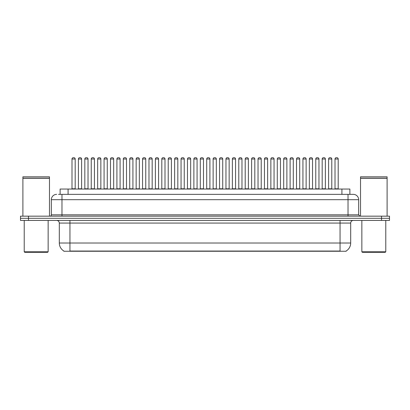 <?xml version="1.0" encoding="UTF-8"?>
<svg xmlns="http://www.w3.org/2000/svg" width="410" height="410" viewBox="0 0 410 410"><rect width="100%" height="100%" fill="white"/><g stroke="black" fill="none" stroke-linecap="round" stroke-linejoin="round"><path stroke-width="0.61" d="M60.116 194.366L60.116 189.051L349.884 189.051L349.884 194.366M346.168 250.997L346.168 251.258L63.832 251.258L63.832 250.997M63.914 251.043A9.307 9.307 0 0 1 59.312 243.017L69.946 243.017L69.946 251.043L340.054 251.043L340.054 243.017L350.688 243.017L350.688 223.076A2.66 2.66 0 0 1 353.343 220.421M59.312 243.017L59.312 223.076C59.158 221.461 58.271 220.575 56.657 220.421M346.086 251.043A9.307 9.307 0 0 0 350.688 243.017M28.474 216.167L389.5 216.167L389.5 218.294L20.5 218.294L20.5 220.421L28.474 220.421L28.474 218.294L20.5 218.294L20.5 216.167L28.474 216.167L28.474 218.294L389.5 218.294L389.5 220.421L28.474 220.421M58.64 194.366L353.261 194.366M58.517 194.366L61.971 194.366L61.971 199.685L51.337 199.685L51.337 214.835A1.327 1.327 0 0 1 50.01 216.167M56.657 194.366A5.315 5.315 0 0 0 51.337 199.685M353.343 194.366A5.315 5.315 0 0 1 358.663 199.685L358.663 214.835L359.99 216.167M331.787 159.008L328.6 159.008A1.327 1.327 0 0 1 329.927 157.681L330.46 157.681A1.327 1.327 0 0 1 331.787 159.008L331.787 188.784A0.266 0.266 0 0 0 332.054 189.051M328.6 159.008L328.6 188.784A0.266 0.266 0 0 1 328.333 189.051M335.011 159.008A1.327 1.327 0 0 1 336.343 157.681L336.871 157.681A1.327 1.327 0 0 1 338.204 159.008L335.011 159.008L335.011 188.784A0.266 0.266 0 0 1 334.75 189.051M338.204 159.008L338.204 188.784A0.266 0.266 0 0 0 338.47 189.051M336.871 157.681L336.343 157.681M329.927 157.681L330.46 157.681L329.927 157.681M318.959 159.008L315.767 159.008A1.327 1.327 0 0 1 317.099 157.681L317.627 157.681A1.327 1.327 0 0 1 318.959 159.008L318.959 188.784A0.266 0.266 0 0 0 319.226 189.051M318.959 188.784L315.767 188.784L315.767 159.008L315.767 188.784A0.266 0.266 0 0 1 315.5 189.051M306.127 159.008L302.939 159.008A1.327 1.327 0 0 1 304.266 157.681L304.799 157.681A1.327 1.327 0 0 1 306.127 159.008L306.127 188.784A0.266 0.266 0 0 0 306.393 189.051M302.939 159.008L302.939 188.784A0.266 0.266 0 0 1 302.672 189.051M293.299 159.008L290.106 159.008A1.327 1.327 0 0 1 291.438 157.681L291.971 157.681A1.327 1.327 0 0 1 293.299 159.008L293.299 188.784A0.266 0.266 0 0 0 293.565 189.051M290.106 159.008L290.106 188.784A0.266 0.266 0 0 1 289.844 189.051M280.471 159.008L277.278 159.008A1.327 1.327 0 0 1 278.605 157.681L279.138 157.681A1.327 1.327 0 0 1 280.471 159.008L280.471 188.784A0.266 0.266 0 0 0 280.732 189.051M277.278 159.008L277.278 188.784A0.266 0.266 0 0 1 277.011 189.051M322.183 159.008A1.327 1.327 0 0 1 323.51 157.681L324.043 157.681A1.327 1.327 0 0 1 325.371 159.008L322.183 159.008L322.183 188.784A0.266 0.266 0 0 1 321.917 189.051M325.371 159.008L325.371 188.784A0.266 0.266 0 0 0 325.637 189.051M324.043 157.681L323.51 157.681M309.355 159.008A1.327 1.327 0 0 1 310.683 157.681L311.216 157.681A1.327 1.327 0 0 1 312.543 159.008L309.355 159.008L309.355 188.784A0.266 0.266 0 0 1 309.089 189.051M312.543 159.008L312.543 188.784A0.266 0.266 0 0 0 312.809 189.051M311.216 157.681L310.683 157.681M296.522 159.008A1.327 1.327 0 0 1 297.855 157.681L298.383 157.681A1.327 1.327 0 0 1 299.715 159.008L296.522 159.008L296.522 188.784A0.266 0.266 0 0 1 296.256 189.051M299.715 159.008L299.715 188.784A0.266 0.266 0 0 0 299.982 189.051M298.383 157.681L297.855 157.681M47.616 252.319L24.754 252.319L24.221 251.791L48.149 251.791L47.616 252.319M24.221 220.421L24.221 251.791M48.149 220.421L48.149 251.791M22.893 178.283L49.477 178.283L22.893 178.283L22.893 216.167M49.477 178.283L49.477 216.167M49.343 178.15L23.027 178.15M49.477 178.017L49.477 176.818L22.893 176.818L22.893 178.017M385.246 252.319L362.384 252.319L361.851 251.791L385.779 251.791L385.246 252.319M361.851 220.421L361.851 251.791M385.779 220.421L385.779 251.791M360.523 178.283L387.107 178.283L360.523 178.283L360.523 216.167M387.107 178.283L387.107 216.167M386.973 178.15L360.656 178.15M387.107 178.017L387.107 176.818L360.523 176.818L360.523 178.017M283.694 159.008A1.327 1.327 0 0 1 285.022 157.681L285.555 157.681A1.327 1.327 0 0 1 286.882 159.008L283.694 159.008L283.694 188.784A0.266 0.266 0 0 1 283.428 189.051M286.882 159.008L286.882 188.784A0.266 0.266 0 0 0 287.149 189.051M285.555 157.681L285.022 157.681M317.099 157.681L317.627 157.681L317.099 157.681M304.266 157.681L304.799 157.681L304.266 157.681M291.438 157.681L291.971 157.681L291.438 157.681M278.605 157.681L279.138 157.681L278.605 157.681M267.638 159.008L264.45 159.008A1.327 1.327 0 0 1 265.777 157.681L266.31 157.681A1.327 1.327 0 0 1 267.638 159.008L267.638 188.784A0.266 0.266 0 0 0 267.904 189.051M267.638 188.784L264.45 188.784L264.45 159.008L264.45 188.784A0.266 0.266 0 0 1 264.183 189.051M254.81 159.008L251.617 159.008A1.327 1.327 0 0 1 252.949 157.681L253.477 157.681A1.327 1.327 0 0 1 254.81 159.008L254.81 188.784A0.266 0.266 0 0 0 255.076 189.051M254.81 188.784L251.617 188.784L251.617 159.008L251.617 188.784A0.266 0.266 0 0 1 251.35 189.051M238.789 159.008L238.789 188.784L241.977 188.784L241.977 159.008L238.789 159.008A1.327 1.327 0 0 1 240.116 157.681L240.649 157.681A1.327 1.327 0 0 1 241.977 159.008L241.977 188.784A0.266 0.266 0 0 0 242.243 189.051M238.789 188.784A0.266 0.266 0 0 1 238.523 189.051M229.149 159.008L225.956 159.008A1.327 1.327 0 0 1 227.289 157.681L227.822 157.681A1.327 1.327 0 0 1 229.149 159.008L229.149 188.784A0.266 0.266 0 0 0 229.415 189.051M225.956 159.008L225.956 188.784A0.266 0.266 0 0 1 225.695 189.051M270.861 159.008A1.327 1.327 0 0 1 272.194 157.681L272.722 157.681A1.327 1.327 0 0 1 274.054 159.008L270.861 159.008L270.861 188.784A0.266 0.266 0 0 1 270.6 189.051M274.054 159.008L274.054 188.784A0.266 0.266 0 0 0 274.321 189.051M272.722 157.681L272.194 157.681M258.034 159.008A1.327 1.327 0 0 1 259.361 157.681L259.894 157.681A1.327 1.327 0 0 1 261.221 159.008L258.034 159.008L258.034 188.784A0.266 0.266 0 0 1 257.767 189.051M261.221 159.008L261.221 188.784A0.266 0.266 0 0 0 261.488 189.051M259.894 157.681L259.361 157.681M245.206 159.008A1.327 1.327 0 0 1 246.533 157.681L247.066 157.681A1.327 1.327 0 0 1 248.393 159.008L245.206 159.008L245.206 188.784A0.266 0.266 0 0 1 244.939 189.051M248.393 159.008L248.393 188.784A0.266 0.266 0 0 0 248.66 189.051M247.066 157.681L246.533 157.681M232.373 159.008A1.327 1.327 0 0 1 233.705 157.681L234.233 157.681A1.327 1.327 0 0 1 235.565 159.008L232.373 159.008L232.373 188.784A0.266 0.266 0 0 1 232.106 189.051M235.565 159.008L235.565 188.784A0.266 0.266 0 0 0 235.832 189.051M234.233 157.681L233.705 157.681M265.777 157.681L266.31 157.681L265.777 157.681M252.949 157.681L253.477 157.681L252.949 157.681M240.116 157.681L240.649 157.681L240.116 157.681M216.321 159.008L213.128 159.008A1.327 1.327 0 0 1 214.456 157.681L214.989 157.681A1.327 1.327 0 0 1 216.321 159.008L216.321 188.784A0.266 0.266 0 0 0 216.582 189.051M213.128 159.008L213.128 188.784A0.266 0.266 0 0 1 212.862 189.051M203.488 159.008L200.3 159.008A1.327 1.327 0 0 1 201.628 157.681L202.161 157.681A1.327 1.327 0 0 1 203.488 159.008L203.488 188.784A0.266 0.266 0 0 0 203.755 189.051M200.3 159.008L200.3 188.784A0.266 0.266 0 0 1 200.034 189.051M190.66 159.008L187.467 159.008A1.327 1.327 0 0 1 188.8 157.681L189.328 157.681A1.327 1.327 0 0 1 190.66 159.008L190.66 188.784A0.266 0.266 0 0 0 190.927 189.051M187.467 159.008L187.467 188.784A0.266 0.266 0 0 1 187.201 189.051M177.827 159.008L174.639 159.008A1.327 1.327 0 0 1 175.967 157.681L176.5 157.681A1.327 1.327 0 0 1 177.827 159.008L177.827 188.784A0.266 0.266 0 0 0 178.094 189.051M174.639 159.008L174.639 188.784A0.266 0.266 0 0 1 174.373 189.051M164.999 159.008L161.806 159.008A1.327 1.327 0 0 1 163.139 157.681L163.672 157.681A1.327 1.327 0 0 1 164.999 159.008L164.999 188.784A0.266 0.266 0 0 0 165.266 189.051M161.806 159.008L161.806 188.784A0.266 0.266 0 0 1 161.545 189.051M152.172 159.008L148.979 159.008A1.327 1.327 0 0 1 150.306 157.681L150.839 157.681A1.327 1.327 0 0 1 152.172 159.008L152.172 188.784A0.266 0.266 0 0 0 152.433 189.051M152.172 188.784L148.979 188.784L148.979 159.008L148.979 188.784A0.266 0.266 0 0 1 148.712 189.051M219.545 159.008A1.327 1.327 0 0 1 220.872 157.681L221.405 157.681A1.327 1.327 0 0 1 222.732 159.008L219.545 159.008L219.545 188.784A0.266 0.266 0 0 1 219.278 189.051M222.732 159.008L222.732 188.784A0.266 0.266 0 0 0 222.999 189.051M221.405 157.681L220.872 157.681M206.712 159.008A1.327 1.327 0 0 1 208.044 157.681L208.572 157.681A1.327 1.327 0 0 1 209.905 159.008L206.712 159.008L206.712 188.784A0.266 0.266 0 0 1 206.45 189.051M209.905 159.008L209.905 188.784A0.266 0.266 0 0 0 210.171 189.051M208.572 157.681L208.044 157.681M193.884 159.008A1.327 1.327 0 0 1 195.211 157.681L195.744 157.681A1.327 1.327 0 0 1 197.072 159.008L193.884 159.008L193.884 188.784A0.266 0.266 0 0 1 193.617 189.051M197.072 159.008L197.072 188.784A0.266 0.266 0 0 0 197.338 189.051M195.744 157.681L195.211 157.681M181.056 159.008A1.327 1.327 0 0 1 182.383 157.681L182.916 157.681A1.327 1.327 0 0 1 184.244 159.008L181.056 159.008L181.056 188.784A0.266 0.266 0 0 1 180.789 189.051M184.244 159.008L184.244 188.784A0.266 0.266 0 0 0 184.51 189.051M182.916 157.681L182.383 157.681M168.223 159.008A1.327 1.327 0 0 1 169.555 157.681L170.083 157.681A1.327 1.327 0 0 1 171.416 159.008L168.223 159.008L168.223 188.784A0.266 0.266 0 0 1 167.957 189.051M171.416 159.008L171.416 188.784A0.266 0.266 0 0 0 171.682 189.051M170.083 157.681L169.555 157.681M155.395 159.008A1.327 1.327 0 0 1 156.722 157.681L157.255 157.681A1.327 1.327 0 0 1 158.583 159.008L155.395 159.008L155.395 188.784A0.266 0.266 0 0 1 155.129 189.051M158.583 159.008L158.583 188.784A0.266 0.266 0 0 0 158.849 189.051M157.255 157.681L156.722 157.681M227.289 157.681L227.822 157.681L227.289 157.681M214.456 157.681L214.989 157.681L214.456 157.681M201.628 157.681L202.161 157.681L201.628 157.681M188.8 157.681L189.328 157.681L188.8 157.681M175.967 157.681L176.5 157.681L175.967 157.681M163.139 157.681L163.672 157.681L163.139 157.681M139.338 159.008L136.151 159.008A1.327 1.327 0 0 1 137.478 157.681L138.011 157.681A1.327 1.327 0 0 1 139.338 159.008L139.338 188.784A0.266 0.266 0 0 0 139.605 189.051M136.151 159.008L136.151 188.784A0.266 0.266 0 0 1 135.884 189.051M126.511 159.008L123.318 159.008A1.327 1.327 0 0 1 124.65 157.681L125.178 157.681A1.327 1.327 0 0 1 126.511 159.008L126.511 188.784A0.266 0.266 0 0 0 126.777 189.051M123.318 159.008L123.318 188.784A0.266 0.266 0 0 1 123.051 189.051M113.678 159.008L110.49 159.008A1.327 1.327 0 0 1 111.817 157.681L112.35 157.681A1.327 1.327 0 0 1 113.678 159.008L113.678 188.784A0.266 0.266 0 0 0 113.944 189.051M110.49 159.008L110.49 188.784A0.266 0.266 0 0 1 110.223 189.051M97.395 189.051A0.266 0.266 0 0 0 97.657 188.784L97.657 159.008L97.657 188.784L100.85 188.784L100.85 159.008L97.657 159.008A1.327 1.327 0 0 1 98.989 157.681L99.522 157.681A1.327 1.327 0 0 1 100.85 159.008L100.85 188.784A0.266 0.266 0 0 0 101.116 189.051M88.022 159.008L84.829 159.008A1.327 1.327 0 0 1 86.156 157.681L86.689 157.681A1.327 1.327 0 0 1 88.022 159.008L88.022 188.784A0.266 0.266 0 0 0 88.283 189.051M84.829 159.008L84.829 188.784A0.266 0.266 0 0 1 84.562 189.051M75.189 159.008L72.001 159.008A1.327 1.327 0 0 1 73.329 157.681L73.861 157.681A1.327 1.327 0 0 1 75.189 159.008L75.189 188.784A0.266 0.266 0 0 0 75.455 189.051M72.001 159.008L72.001 188.784A0.266 0.266 0 0 1 71.735 189.051M142.562 159.008A1.327 1.327 0 0 1 143.895 157.681L144.422 157.681A1.327 1.327 0 0 1 145.755 159.008L142.562 159.008L142.562 188.784A0.266 0.266 0 0 1 142.296 189.051M145.755 159.008L145.755 188.784A0.266 0.266 0 0 0 146.022 189.051M144.422 157.681L143.895 157.681M129.734 159.008A1.327 1.327 0 0 1 131.062 157.681L131.595 157.681A1.327 1.327 0 0 1 132.922 159.008L129.734 159.008L129.734 188.784A0.266 0.266 0 0 1 129.468 189.051M132.922 159.008L132.922 188.784A0.266 0.266 0 0 0 133.188 189.051M131.595 157.681L131.062 157.681M116.906 159.008A1.327 1.327 0 0 1 118.234 157.681L118.767 157.681A1.327 1.327 0 0 1 120.094 159.008L116.906 159.008L116.906 188.784A0.266 0.266 0 0 1 116.64 189.051M120.094 159.008L120.094 188.784A0.266 0.266 0 0 0 120.361 189.051M104.073 159.008A1.327 1.327 0 0 1 105.406 157.681L105.934 157.681A1.327 1.327 0 0 1 107.266 159.008L104.073 159.008L104.073 188.784A0.266 0.266 0 0 1 103.807 189.051M107.266 159.008L107.266 188.784A0.266 0.266 0 0 0 107.533 189.051M91.245 159.008A1.327 1.327 0 0 1 92.573 157.681L93.106 157.681A1.327 1.327 0 0 1 94.433 159.008L91.245 159.008L91.245 188.784A0.266 0.266 0 0 1 90.979 189.051M94.433 159.008L94.433 188.784A0.266 0.266 0 0 0 94.7 189.051M78.412 159.008A1.327 1.327 0 0 1 79.745 157.681L80.273 157.681A1.327 1.327 0 0 1 81.605 159.008L78.412 159.008L78.412 188.784A0.266 0.266 0 0 1 78.146 189.051M81.605 159.008L81.605 188.784A0.266 0.266 0 0 0 81.872 189.051M150.306 157.681L150.839 157.681L150.306 157.681M137.478 157.681L138.011 157.681L137.478 157.681M124.65 157.681L125.178 157.681L124.65 157.681M111.817 157.681L112.35 157.681L111.817 157.681M98.989 157.681L99.522 157.681L98.989 157.681M86.156 157.681L86.689 157.681L86.156 157.681M338.988 251.258L338.988 250.997M71.012 251.258L71.012 250.997M68.091 194.366L68.091 189.051M341.909 194.366L341.909 189.051M340.054 220.421L340.054 223.076L59.312 223.076M350.688 223.076L340.054 223.076L340.054 243.017L69.946 243.017L69.946 220.421M381.526 220.421L381.526 216.167M61.971 216.167L61.971 214.835L358.663 214.835M51.337 214.835L61.971 214.835L61.971 199.685L348.029 199.685L348.029 216.167M358.663 199.685L348.029 199.685L348.029 194.366M328.6 188.784L331.787 188.784M335.011 188.784L338.204 188.784M302.939 188.784L306.127 188.784M290.106 188.784L293.299 188.784M277.278 188.784L280.471 188.784M322.183 188.784L325.371 188.784M309.355 188.784L312.543 188.784M296.522 188.784L299.715 188.784M283.694 188.784L286.882 188.784M225.956 188.784L229.149 188.784M270.861 188.784L274.054 188.784M258.034 188.784L261.221 188.784M245.206 188.784L248.393 188.784M232.373 188.784L235.565 188.784M213.128 188.784L216.321 188.784M200.3 188.784L203.488 188.784M187.467 188.784L190.66 188.784M174.639 188.784L177.827 188.784M161.806 188.784L164.999 188.784M219.545 188.784L222.732 188.784M206.712 188.784L209.905 188.784M193.884 188.784L197.072 188.784M181.056 188.784L184.244 188.784M168.223 188.784L171.416 188.784M155.395 188.784L158.583 188.784M136.151 188.784L139.338 188.784M123.318 188.784L126.511 188.784M110.49 188.784L113.678 188.784M84.829 188.784L88.022 188.784M72.001 188.784L75.189 188.784M142.562 188.784L145.755 188.784M129.734 188.784L132.922 188.784M116.906 188.784L120.094 188.784M104.073 188.784L107.266 188.784M91.245 188.784L94.433 188.784M78.412 188.784L81.605 188.784"/></g></svg>
